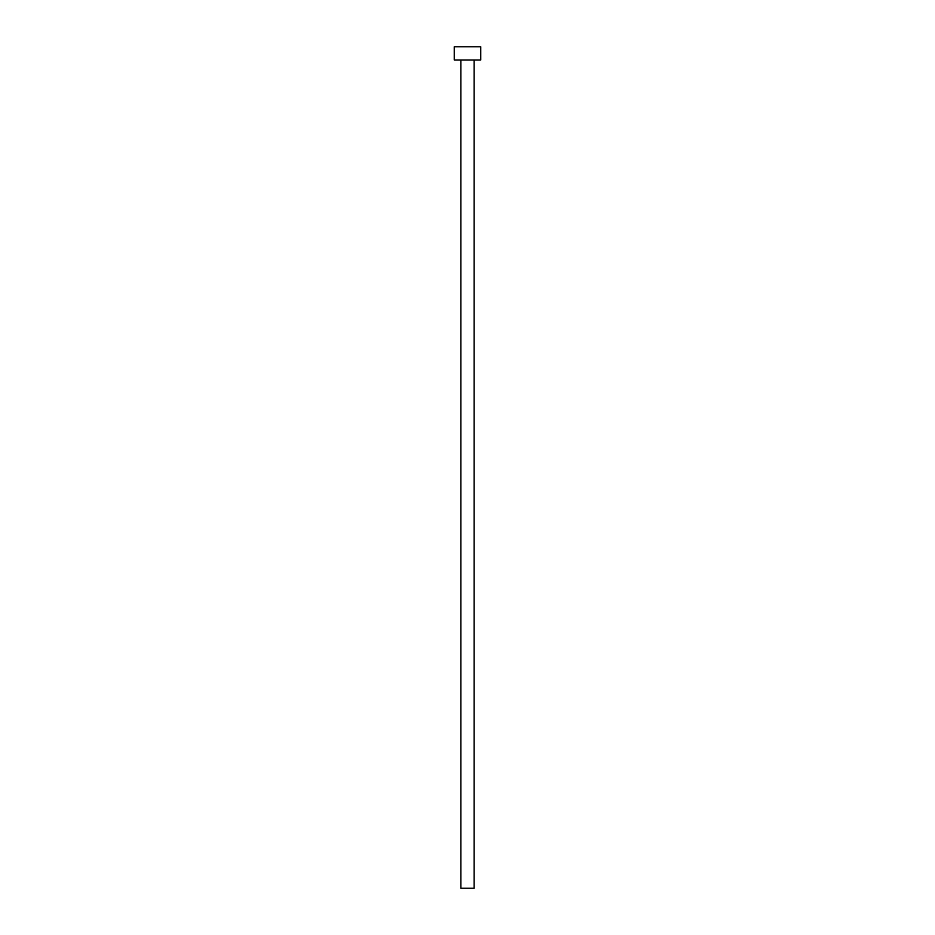 <?xml version="1.0" encoding="UTF-8"?>
<svg xmlns="http://www.w3.org/2000/svg" width="935" height="935" viewBox="0 0 935 935"><rect width="100%" height="100%" fill="white"/><g stroke="black" fill="none" stroke-linecap="round" stroke-linejoin="round"><path stroke-width="1.4" d="M460.873 60.004L460.873 888.25L474.127 888.25L474.127 60.004L474.127 888.25L460.873 888.25L460.873 60.004M454.246 46.75L454.246 60.004L480.754 60.004L480.754 46.75L454.246 46.75L454.246 60.004L480.754 60.004L480.754 46.75L454.246 46.75"/></g></svg>
